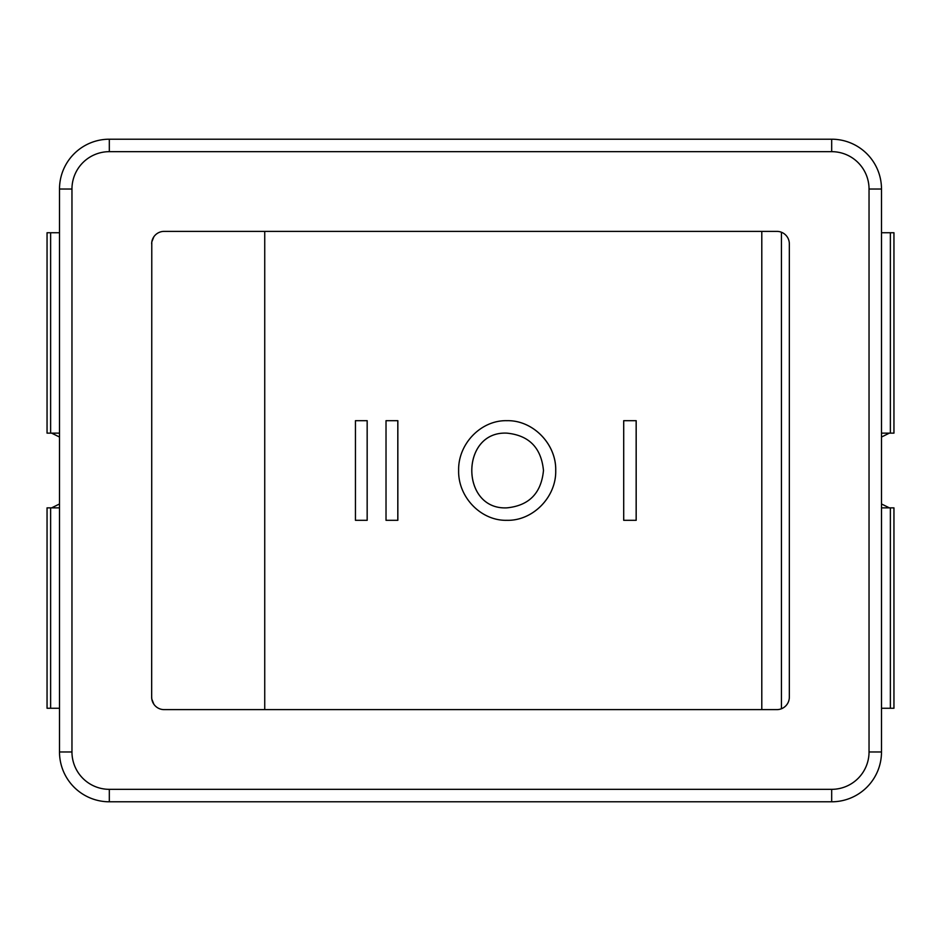<?xml version="1.0" encoding="UTF-8"?>
<svg xmlns="http://www.w3.org/2000/svg" width="941" height="941" viewBox="0 0 941 941"><rect width="100%" height="100%" fill="white"/><g stroke="black" fill="none" stroke-linecap="round" stroke-linejoin="round"><path stroke-width="1.41" d="M59.506 437.036L51.637 433.142M51.637 507.858L59.506 503.964M59.506 232.745L47.05 232.745L47.05 433.142L59.506 433.142M59.506 507.858L47.05 507.858L47.05 708.255L59.506 708.255M881.494 503.964L889.363 507.858M889.363 433.142L881.494 437.036M881.494 708.255L893.95 708.255L893.95 507.858L881.494 507.858M881.494 433.142L893.95 433.142L893.95 232.745L881.494 232.745M109.321 151.666L109.321 139.209A49.814 49.814 0 0 0 59.506 189.035L59.506 751.965A49.814 49.814 0 0 0 109.321 801.791L831.679 801.791A49.814 49.814 0 0 0 881.494 751.965L881.494 189.035A49.814 49.814 0 0 0 831.679 139.209L109.321 139.209A49.814 49.814 0 0 0 59.506 189.035L71.963 189.035A37.358 37.358 0 0 1 109.321 151.666L831.679 151.666A37.358 37.358 0 0 1 869.037 189.035L869.037 751.965L881.494 751.965M151.783 698.822L151.666 697.175A12.456 12.456 0 0 0 164.122 709.62L761.798 709.62L761.798 231.38L776.878 231.38A12.456 12.456 0 0 1 789.334 243.825L789.334 697.175A12.456 12.456 0 0 1 776.878 709.62A12.456 12.456 0 0 0 789.334 697.175M776.878 709.62L761.798 709.62M151.819 699.116L153.854 704.209A12.456 12.456 0 0 1 151.666 697.175L151.783 242.178M761.798 231.38L164.122 231.38A12.456 12.456 0 0 0 151.666 243.825A12.456 12.456 0 0 1 153.854 236.791L151.819 241.884M789.334 243.825A12.456 12.456 0 0 0 776.878 231.38M264.739 709.62L264.739 231.38M623.707 420.686L636.175 420.686L636.175 520.314L623.707 520.314L623.707 420.686L636.151 420.686L636.151 520.314L623.707 520.314M355.451 420.686L367.155 420.686L367.155 520.314L355.451 520.314L355.451 420.686L367.178 420.686L367.178 520.314L355.451 520.314M386.022 420.686L397.843 420.686L397.843 520.314L386.022 520.314L386.022 420.686L397.808 420.686L397.808 520.314L386.022 520.314M506.917 420.686L506.893 420.686C532.806 420.004 556.378 443.905 555.708 470.5C556.402 497.095 532.841 520.996 506.917 520.314C480.992 520.996 457.985 497.095 458.632 470.5C457.985 443.905 480.992 420.004 506.917 420.686C532.841 420.004 556.402 443.905 555.731 470.5C556.378 497.095 532.806 520.996 506.893 520.314L506.893 520.314M506.893 433.142C460.09 430.849 460.09 510.151 506.893 507.858C529.077 505.635 541.263 493.19 543.475 470.5C541.263 447.81 529.077 435.365 506.917 433.142C460.114 430.849 460.114 510.151 506.917 507.858M50.626 507.858L50.626 708.255M50.626 232.745L50.626 433.142M890.374 433.142L890.374 232.745M890.374 708.255L890.374 507.858M831.679 139.209L831.679 151.666M881.494 189.035L869.037 189.035M869.037 751.965A37.358 37.358 0 0 1 831.679 789.334L831.679 801.791M831.679 789.334L109.321 789.334L109.321 801.791M109.321 789.334A37.358 37.358 0 0 1 71.963 751.965L59.506 751.965M71.963 751.965L71.963 189.035M781.442 232.239L781.442 708.761"/></g></svg>
